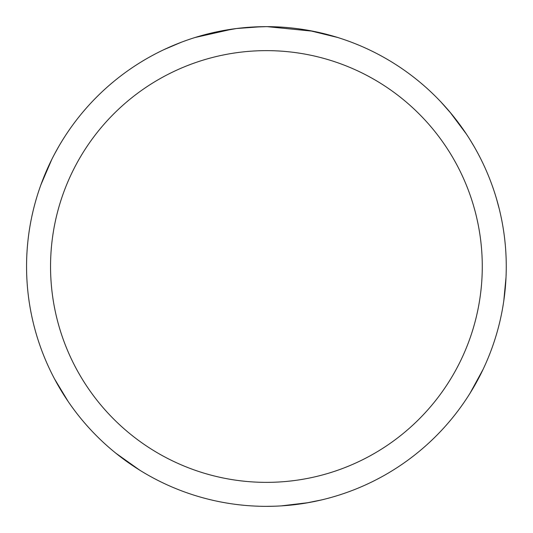 <?xml version="1.0" encoding="UTF-8"?>
<svg xmlns="http://www.w3.org/2000/svg" width="533" height="533" viewBox="0 0 533 533"><rect width="100%" height="100%" fill="white"/><g stroke="black" fill="none" stroke-linecap="round" stroke-linejoin="round"><path stroke-width="0.8" d="M266.513 506.35L274.988 506.197M281.064 505.904L308.327 502.659M474.077 146.488L469.713 139.226M466.415 134.109L449.979 112.123M266.413 50.635A215.865 215.865 0 0 1 482.278 266.5A215.865 215.865 0 0 1 266.413 482.365A215.865 215.865 0 0 1 50.548 266.5A215.865 215.865 0 0 1 266.413 50.635M249.437 27.25L266.4 26.65A239.85 239.85 0 0 1 506.263 266.5A239.85 239.85 0 0 1 266.413 506.35A239.85 239.85 0 0 1 26.563 266.5A239.85 239.85 0 0 1 266.413 26.65L275.241 26.817M279.972 27.036L281.877 27.15M309.02 30.468L337.689 37.483M313.071 31.234L267.173 26.65M272.39 26.723L274.528 26.79M284.635 27.343L287.913 27.616M261.15 26.71L236.439 28.529L211.241 33.079M249.311 27.263L250.976 27.15M195.151 37.483L232.874 29.009M247.932 27.363L248.498 27.323M263.562 26.67L265.654 26.65M58.65 146.662L54.546 154.077M51.761 159.487L40.941 184.718M321.646 499.901L305.742 503.105M440.831 101.863L451.638 114.122M496.363 198.296L499.234 208.863M506.01 277.426L503.812 300.692M483.065 369.402L470.146 393.068M139.753 470.179L115.848 453.203M68.104 401.416L54.579 378.99M164.084 49.576L180.9 42.413"/></g></svg>
